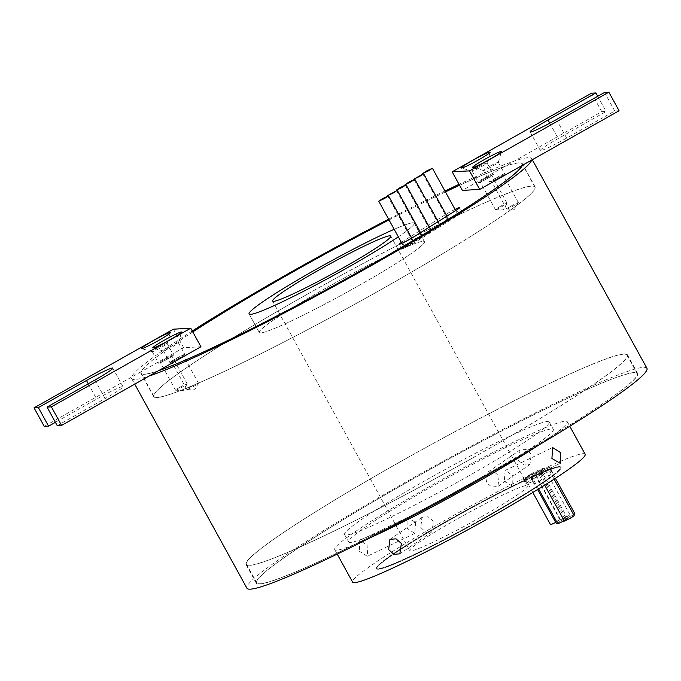<?xml version="1.0" encoding="UTF-8"?>
<svg xmlns="http://www.w3.org/2000/svg" width="681" height="681" viewBox="0 0 681 681"><rect width="100%" height="100%" fill="white"/><g stroke="black" fill="none" stroke-linecap="round" stroke-linejoin="round"><path stroke-width="0.51" stroke-dasharray="3.4 2.55" d="M451.018 518.675A105.095 7.695 151.2 0 1 560.71 467.055A105.095 7.695 151.2 0 1 486.208 516.7A105.095 7.695 151.2 0 1 376.516 568.32A105.129 7.695 151.2 0 1 451.009 518.675A105.129 7.695 151.2 0 1 560.735 467.047A105.129 7.695 151.2 0 1 486.217 516.7A105.129 7.695 151.2 0 1 376.491 568.329A105.095 7.695 151.2 0 1 451.018 518.675M451.273 519.143A105.095 7.695 151.2 0 1 560.965 467.524A105.095 7.695 151.2 0 1 486.464 517.16A105.095 7.695 151.2 0 1 376.772 568.78A105.095 7.695 151.2 0 1 451.273 519.143M486.472 517.16A105.129 7.695 151.2 0 1 376.746 568.797A105.129 7.695 151.2 0 1 451.265 519.143A105.129 7.695 151.2 0 1 560.991 467.507A105.129 7.695 151.2 0 1 486.472 517.16M176.26 358.598A6.631 0.485 -28.8 0 0 171.552 361.73A6.631 0.485 -28.8 0 0 178.482 358.47A6.631 0.485 -28.8 0 0 183.18 355.337A6.631 0.485 -28.8 0 0 176.26 358.598M191.557 386.425A6.631 0.485 -28.8 0 0 186.858 389.558A6.631 0.485 -28.8 0 0 186.926 389.592A6.631 0.485 -28.8 0 0 193.779 386.306A6.631 0.485 -28.8 0 0 198.469 383.241A6.631 0.485 -28.8 0 0 198.486 383.165A6.631 0.485 -28.8 0 0 191.557 386.425M164.972 359.227A6.631 0.485 -28.8 0 0 160.265 362.36A6.631 0.485 -28.8 0 0 167.194 359.108A6.631 0.485 -28.8 0 0 171.901 355.967A6.631 0.485 -28.8 0 0 164.972 359.227M180.278 387.063A6.631 0.485 -28.8 0 0 175.57 390.196A6.631 0.485 -28.8 0 0 175.647 390.222A6.631 0.485 -28.8 0 0 182.499 386.936A6.631 0.485 -28.8 0 0 187.181 383.88A6.631 0.485 -28.8 0 0 187.198 383.803A6.631 0.485 -28.8 0 0 180.278 387.063M158.281 347.65A8.495 0.621 -28.8 0 0 152.263 351.66A8.495 0.621 -28.8 0 0 152.306 351.694A8.495 0.621 -28.8 0 0 161.133 347.489A8.495 0.621 -28.8 0 0 167.151 343.53A8.495 0.621 -28.8 0 0 167.151 343.479A8.495 0.621 -28.8 0 0 158.281 347.65M169.569 347.012A8.495 0.621 -28.8 0 0 163.551 351.021A8.495 0.621 -28.8 0 0 163.593 351.055A8.495 0.621 -28.8 0 0 172.412 346.85A8.495 0.621 -28.8 0 0 178.439 342.892A8.495 0.621 -28.8 0 0 178.439 342.841A8.495 0.621 -28.8 0 0 169.569 347.012M167.509 359.083A8.495 0.621 151.2 0 1 158.639 363.262A8.495 0.621 151.2 0 1 164.657 359.245A8.495 0.621 151.2 0 1 173.527 355.073A8.495 0.621 151.2 0 1 167.509 359.083M178.788 358.453A8.495 0.621 151.2 0 1 169.927 362.624A8.495 0.621 151.2 0 1 175.945 358.615A8.495 0.621 151.2 0 1 184.815 354.443A8.495 0.621 151.2 0 1 178.788 358.453M400.385 461.744A217.103 15.901 151.2 0 1 626.98 355.116A217.103 15.901 151.2 0 1 473.082 457.649A217.103 15.901 151.2 0 1 246.488 564.285A217.103 15.901 151.2 0 1 400.385 461.744M410.592 480.301A217.103 15.901 151.2 0 1 637.186 373.665A217.103 15.901 151.2 0 1 483.289 476.206A217.103 15.901 151.2 0 1 256.694 582.842A217.103 15.901 151.2 0 1 410.592 480.301M483.374 476.206A217.631 15.935 151.2 0 1 256.226 583.098A217.631 15.935 151.2 0 1 410.498 480.309A217.631 15.935 151.2 0 1 637.646 373.409A217.631 15.935 151.2 0 1 483.374 476.206M473.176 457.649A217.631 15.935 151.2 0 1 246.028 564.54A217.631 15.935 151.2 0 1 400.3 461.752A217.631 15.935 151.2 0 1 627.448 354.861A217.631 15.935 151.2 0 1 473.176 457.649M410.056 244.862L414.005 242.232L408.191 244.964L404.233 247.603L410.056 244.862M418.841 239.337L422.79 236.707L413.018 242.078L418.841 239.337M427.617 233.821L431.567 231.182L421.803 236.554L427.617 233.821M436.402 228.297L440.352 225.666L434.538 228.399L430.588 231.038L436.402 228.297M445.187 222.772L449.137 220.142L439.364 225.513L445.187 222.772M453.972 217.256L457.921 214.617L448.149 219.989L453.972 217.256M412.652 243.713A10.615 0.775 -28.8 0 0 416.985 241.142L459.147 214.643A10.615 0.775 -28.8 0 0 462.339 212.191A10.615 0.775 -28.8 0 0 456.721 214.481A10.615 0.775 -28.8 0 0 446.923 219.972L404.769 246.479A10.615 0.775 -28.8 0 0 401.577 248.923A10.615 0.775 -28.8 0 0 412.652 243.713M550.58 524.779L560.352 519.407L555.705 522.429M529.035 475.755L534.849 473.023L530.899 475.653L525.077 478.385L529.035 475.755M564.166 517.509L569.98 514.768L566.03 517.407L560.216 520.139L564.166 517.509M538.662 471.116L544.477 468.383L534.713 473.755L538.662 471.116M556.224 523.374L565.988 518.003L557.364 523.034M534.67 474.351L540.493 471.61L536.534 474.248L530.72 476.981L534.67 474.351M573.666 514.725L565.102 519.109L574.866 513.746M543.549 470.094L549.363 467.353L539.599 472.725L543.549 470.094M557.816 523.842L561.765 521.212L567.579 518.471L564.26 520.744M536.262 474.819L542.076 472.086L532.312 477.449L536.262 474.819M564.43 521.067L574.202 515.696M542.876 472.044L548.699 469.311L538.926 474.674L542.876 472.044M533.257 478.871A10.615 0.775 151.2 0 1 543.302 473.848A95.544 6.997 151.2 0 1 552.597 472.12A95.544 6.997 151.2 0 1 552.3 473.346A10.615 0.775 151.2 0 1 542.783 479.347A10.615 0.775 151.2 0 1 533.725 483.442A10.615 0.775 151.2 0 1 533.759 483.306A74.314 5.439 -28.8 0 0 533.989 482.352A74.314 5.439 -28.8 0 0 526.762 483.697A10.615 0.775 151.2 0 1 525.732 483.885A10.615 0.775 151.2 0 1 533.257 478.871M530.703 474.231A10.615 0.775 151.2 0 1 540.757 469.209A95.544 6.997 151.2 0 1 550.044 467.481A95.544 6.997 151.2 0 1 549.754 468.707A10.615 0.775 151.2 0 1 540.237 474.708A10.615 0.775 151.2 0 1 531.18 478.803A10.615 0.775 151.2 0 1 531.214 478.666A74.314 5.439 -28.8 0 0 531.435 477.713A74.314 5.439 -28.8 0 0 524.208 479.058A10.615 0.775 151.2 0 1 523.178 479.254A10.615 0.775 151.2 0 1 530.703 474.231M518.505 460.373L523.885 465.012L529.971 464.425L531.24 454.236L526.021 449.486L520.054 449.988L518.505 460.373M499.088 476.325L497.956 486.421L491.81 487.051L486.353 482.463L488.039 471.984L493.938 471.516L499.088 476.325M359.372 551.244L367.255 556.283L367.961 545.345L359.653 540.501L359.372 551.244M415.64 522.378L414.729 533.419L407.051 528.277L407.127 517.637L415.64 522.378M420.798 527.503L425.94 532.312L431.856 531.844L433.533 521.365L428.077 516.777L421.931 517.407L420.798 527.503M504.246 481.45L512.759 486.191L512.836 475.551L505.157 470.418L504.246 481.45M357.636 286.241A94.216 6.904 -28.8 0 0 424.425 241.738A94.216 6.904 -28.8 0 0 326.088 288.02A94.242 6.904 -28.8 0 0 259.274 332.532A94.242 6.904 -28.8 0 0 357.644 286.241A94.242 6.904 -28.8 0 0 424.45 241.729A94.242 6.904 -28.8 0 0 326.088 288.02A94.216 6.904 -28.8 0 0 259.299 332.524A94.216 6.904 -28.8 0 0 357.636 286.241M398.317 236.835A94.216 6.904 -28.8 0 0 414.227 223.181A94.216 6.904 -28.8 0 0 394.18 229.301A94.242 6.904 -28.8 0 1 414.252 223.172A94.242 6.904 -28.8 0 1 398.317 236.835M496.134 178.047A6.631 0.485 -28.8 0 0 491.427 181.18A6.631 0.485 -28.8 0 0 498.356 177.92A6.631 0.485 -28.8 0 0 503.055 174.787A6.631 0.485 -28.8 0 0 496.134 178.047M511.431 205.875A6.631 0.485 -28.8 0 0 506.732 209.016A6.631 0.485 -28.8 0 0 506.8 209.041A6.631 0.485 -28.8 0 0 513.653 205.756A6.631 0.485 -28.8 0 0 518.343 202.7A6.631 0.485 -28.8 0 0 518.36 202.623A6.631 0.485 -28.8 0 0 511.431 205.875M484.846 178.677A6.631 0.485 -28.8 0 0 480.139 181.81A6.631 0.485 -28.8 0 0 487.068 178.558A6.631 0.485 -28.8 0 0 491.767 175.417A6.631 0.485 -28.8 0 0 484.846 178.677M500.143 206.513A6.631 0.485 -28.8 0 0 495.445 209.646A6.631 0.485 -28.8 0 0 495.513 209.68A6.631 0.485 -28.8 0 0 502.365 206.386A6.631 0.485 -28.8 0 0 507.056 203.33A6.631 0.485 -28.8 0 0 507.073 203.253A6.631 0.485 -28.8 0 0 500.143 206.513M478.156 167.1A8.495 0.621 -28.8 0 0 472.137 171.11A8.495 0.621 -28.8 0 0 472.18 171.144A8.495 0.621 -28.8 0 0 480.999 166.939A8.495 0.621 -28.8 0 0 487.026 162.98A8.495 0.621 -28.8 0 0 487.026 162.929A8.495 0.621 -28.8 0 0 478.156 167.1M489.443 166.462A8.495 0.621 -28.8 0 0 483.425 170.48A8.495 0.621 -28.8 0 0 483.467 170.505A8.495 0.621 -28.8 0 0 492.286 166.309A8.495 0.621 -28.8 0 0 498.313 162.342A8.495 0.621 -28.8 0 0 498.313 162.291A8.495 0.621 -28.8 0 0 489.443 166.462M484.531 178.694A8.495 0.621 -28.8 0 0 478.513 182.712A8.495 0.621 -28.8 0 0 487.375 178.541A8.495 0.621 -28.8 0 0 493.402 174.523A8.495 0.621 -28.8 0 0 484.531 178.694M495.819 178.064A8.495 0.621 -28.8 0 0 489.801 182.074A8.495 0.621 -28.8 0 0 498.662 177.903A8.495 0.621 -28.8 0 0 504.689 173.893A8.495 0.621 -28.8 0 0 495.819 178.064M380.807 289.723A217.367 15.918 -28.8 0 0 534.891 187.054A217.367 15.918 -28.8 0 0 308.025 293.817A217.367 15.918 -28.8 0 0 153.94 396.487A217.367 15.918 -28.8 0 0 380.807 289.723M522.072 165.5A217.367 15.918 -28.8 0 0 522.14 163.857A217.367 15.918 -28.8 0 0 504.74 166.479A217.367 15.918 -28.8 0 0 459.564 185.292A217.631 15.935 -28.8 0 1 504.979 166.343L462.373 190.391M445.425 191.906A217.367 15.918 -28.8 0 0 389.03 219.946M158.35 370.805A217.631 15.935 151.2 0 1 140.95 373.418A217.631 15.935 151.2 0 1 141.018 371.775L183.623 347.727L200.955 346.757M192.8 331.919A217.631 15.935 -28.8 0 0 141.018 371.775L131.62 377.087A228.246 16.719 -28.8 0 0 131.646 378.534A228.246 16.719 -28.8 0 0 148.952 376.108M307.974 293.817A217.631 15.935 -28.8 0 0 153.702 396.614A217.631 15.935 -28.8 0 0 380.849 289.714A217.631 15.935 -28.8 0 0 535.121 186.926A217.631 15.935 -28.8 0 0 307.974 293.817M480.156 517.517A67.41 4.937 151.2 0 1 409.792 550.631A67.41 4.937 151.2 0 1 457.581 518.786A67.41 4.937 151.2 0 1 527.945 485.672A67.41 4.937 151.2 0 1 480.156 517.517M646.95 368.302A228.246 16.719 -28.8 0 0 408.719 480.411A228.246 16.719 -28.8 0 0 246.922 588.214M531.708 160.069A228.246 16.719 -28.8 0 0 531.674 158.613A228.246 16.719 -28.8 0 0 514.376 161.039A228.246 16.719 -28.8 0 0 459.037 184.33M444.94 191.02A228.246 16.719 -28.8 0 0 388.63 219.205M466.485 477.151A116.774 8.555 -28.8 0 0 549.269 421.999A116.774 8.555 -28.8 0 0 427.387 479.356A116.774 8.555 -28.8 0 0 344.603 534.517A116.774 8.555 -28.8 0 0 466.485 477.151M492.797 471.771A116.774 8.555 -28.8 0 0 553.347 429.422A116.774 8.555 -28.8 0 0 431.465 486.779A116.774 8.555 -28.8 0 0 348.689 541.94A116.774 8.555 -28.8 0 0 416.891 513.508M538.645 445.127A132.701 9.721 -28.8 0 0 567.307 421.752A132.701 9.721 -28.8 0 0 428.8 486.932A132.701 9.721 -28.8 0 0 334.729 549.61A132.701 9.721 -28.8 0 0 369.826 537.939M585.158 454.218A132.701 9.721 -28.8 0 0 446.651 519.399A132.701 9.721 -28.8 0 0 352.579 582.085M192.808 331.936A217.367 15.918 -28.8 0 0 141.256 371.647A217.367 15.918 -28.8 0 0 141.188 373.29A217.367 15.918 -28.8 0 0 158.579 370.668M455.053 209.399A10.615 0.775 -28.8 0 0 444.378 215.332L402.216 241.84A10.615 0.775 -28.8 0 0 401.364 242.385M192.28 330.983A228.246 16.719 -28.8 0 0 131.62 377.087L44.248 426.4M445.417 191.88A217.631 15.935 -28.8 0 0 389.021 219.929M619.072 110.748L614.739 110.994L566.652 138.081A25.214 1.847 151.2 0 1 540.331 150.467A25.214 1.847 151.2 0 1 558.207 138.558L606.081 111.48L601.749 111.727L504.979 166.343A217.631 15.935 -28.8 0 1 522.37 163.729A217.631 15.935 -28.8 0 1 522.31 165.372M604.541 92.437L614.739 110.994M556.445 119.524L566.652 138.081M549.763 123.201L558.207 138.558M597.722 96.285L606.081 111.48M591.542 93.169L601.749 111.727M57.247 425.668L105.121 398.589A25.214 1.847 -28.8 0 0 122.989 386.68A25.214 1.847 -28.8 0 0 96.676 399.066L55.408 422.314M173.425 329.178L183.623 347.727M88.275 383.786L96.676 399.066M94.914 380.032L105.121 398.589M416.985 241.142L414.44 236.503M540.757 469.209L543.302 473.848M524.208 479.058L526.762 483.697M531.214 478.666L533.759 483.306M549.754 468.707L552.3 473.346M459.147 214.643L456.593 210.003M446.923 219.972L444.378 215.332M404.769 246.479L402.216 241.84M560.71 467.055L560.965 467.524L560.735 467.047M376.772 568.78L376.516 568.32L376.746 568.797M186.858 389.558L171.552 361.73M198.469 383.241L194.587 389.847L186.926 389.592M175.57 390.196L160.265 362.36M187.181 383.88L183.3 390.485L175.647 390.222M152.306 351.694L141.546 348.595M163.593 351.055L152.833 347.957M152.263 351.66L158.639 363.262M163.551 351.021L169.927 362.624M626.98 355.116L637.186 373.665M246.028 564.54L256.226 583.098M411.75 238.129L414.005 242.232M420.56 232.655L422.79 236.707M429.345 227.131L431.567 231.182M438.121 221.614L440.352 225.666M446.906 216.09L449.137 220.142M455.691 210.565L457.921 214.617M560.352 519.407L534.849 473.023M569.98 514.768L544.477 468.383M565.988 518.003L540.493 471.61M555.398 478.326L549.363 467.353M567.579 518.471L542.076 472.086M554.113 479.16L548.699 469.311M497.956 486.421L529.971 464.425M414.729 533.419L367.255 556.283M431.856 531.844L399.832 553.84M512.759 486.191L560.233 463.327M424.425 241.738L414.227 223.181M249.178 314.111L259.299 332.524L249.076 313.975M506.732 209.016L491.427 181.18M518.343 202.7L514.461 209.297L506.8 209.041M495.445 209.646L480.139 181.81M507.056 203.33L503.174 209.935L495.513 209.68M472.18 171.144L461.42 168.045M483.467 170.505L472.708 167.407M472.137 171.11L478.513 182.712M483.425 170.48L489.801 182.074M534.891 187.054L522.14 163.857M153.702 396.614L140.95 373.418M272.587 301.053L409.792 550.631M531.674 158.613L532.295 159.737M549.269 421.999L553.347 429.422M567.307 421.752L569.776 426.246M334.729 549.61L337.206 554.104M344.603 534.517L348.689 541.94M131.646 378.534L134.727 384.135M390.741 236.103L527.945 485.672M535.121 186.926L522.37 163.729M153.94 396.487L141.188 373.29M530.133 131.91L540.331 150.467M498.313 162.291L504.689 173.893M487.026 162.929L493.402 174.523M498.313 162.342L501.463 151.599M487.026 162.98L490.175 152.238M507.073 203.253L491.767 175.417M518.36 202.623L503.055 174.787M424.45 241.729L414.252 223.172M505.157 470.418L552.631 447.545M421.931 517.407L389.915 539.403M407.127 517.637L359.653 540.501M488.039 471.984L520.054 449.988M523.178 479.254L525.732 483.885M531.435 477.713L533.989 482.352M531.18 478.803L533.725 483.442M550.044 467.481L552.597 472.12M544.698 485.161L538.926 474.674M538.628 488.941L532.312 477.449M565.102 519.109L539.599 472.725M537.632 489.554L530.72 476.981M560.216 520.139L534.713 473.755M532.831 492.491L525.077 478.385M462.339 212.191L459.786 207.552M401.577 248.923L399.023 244.283M422.841 173.953L448.149 219.989M414.057 179.469L439.364 225.513M405.272 184.994L430.588 231.038M396.495 190.518L421.803 236.554M387.71 196.034L413.018 242.078M401.892 243.33L404.233 247.603M627.448 354.861L637.646 373.409M246.488 564.285L256.694 582.842M112.791 368.123L122.989 386.68M178.439 342.841L184.815 354.443M167.151 343.479L173.527 355.073M178.439 342.892L181.589 332.149M167.151 343.53L170.301 332.779M187.198 383.803L171.901 355.967M198.486 383.165L183.18 355.337"/><path stroke-width="1.02" d="M158.639 340.457A16.455 1.209 151.2 0 1 141.546 348.595A16.455 1.209 151.2 0 1 153.123 340.764A16.455 1.209 151.2 0 1 170.301 332.779A16.455 1.209 151.2 0 1 158.639 340.457M169.927 339.819A16.455 1.209 151.2 0 1 152.833 347.957A16.455 1.209 151.2 0 1 164.41 340.134A16.455 1.209 151.2 0 1 181.589 332.149A16.455 1.209 151.2 0 1 169.927 339.819M384.552 198.469L388.502 195.839L382.688 198.58L378.738 201.21L384.552 198.469M393.337 192.953L397.287 190.314L387.515 195.685L393.337 192.953M402.113 187.428L406.072 184.798L400.249 187.53L396.299 190.169L402.113 187.428M410.898 181.904L414.848 179.273L409.034 182.014L405.084 184.645L410.898 181.904M419.683 176.388L423.633 173.749L413.861 179.12L419.683 176.388M428.468 170.863L432.418 168.233L426.595 170.965L422.646 173.604L428.468 170.863M401.364 242.385A10.615 0.775 -28.8 0 0 399.023 244.283A10.615 0.775 -28.8 0 0 410.107 239.074A10.615 0.775 -28.8 0 0 414.44 236.503L456.593 210.003A10.615 0.775 -28.8 0 0 459.786 207.552A10.615 0.775 -28.8 0 0 455.053 209.399M555.398 478.326L574.866 513.746L573.666 514.725M564.26 520.744L557.816 523.842L538.628 488.941M554.113 479.16L574.202 515.696L570.252 518.326L564.43 521.067L544.698 485.161M401.381 543.464L399.832 553.84L393.873 554.351L388.647 549.593L389.915 539.403L395.993 538.816L401.381 543.464M560.514 452.584L560.233 463.327L551.925 458.483L552.631 447.545L560.514 452.584M347.438 267.684A94.216 6.904 -28.8 0 0 398.317 236.835A94.242 6.904 -28.8 0 1 347.446 267.684A94.242 6.904 -28.8 0 1 249.076 313.975A94.242 6.904 -28.8 0 1 315.882 269.463A94.216 6.904 -28.8 0 0 249.101 313.967A94.216 6.904 -28.8 0 0 347.438 267.684M394.18 229.301A94.216 6.904 -28.8 0 0 315.89 269.463A94.242 6.904 -28.8 0 1 394.18 229.301M478.513 159.907A16.455 1.209 151.2 0 1 461.42 168.045A16.455 1.209 151.2 0 1 472.997 160.214A16.455 1.209 151.2 0 1 490.175 152.238A16.455 1.209 151.2 0 1 478.513 159.907M489.801 159.269A16.455 1.209 151.2 0 1 472.708 167.407A16.455 1.209 151.2 0 1 484.285 159.584A16.455 1.209 151.2 0 1 501.463 151.599A16.455 1.209 151.2 0 1 489.801 159.269M445.417 191.88A217.631 15.935 -28.8 0 1 459.556 185.266A217.367 15.918 -28.8 0 0 445.425 191.906M389.03 219.946A217.367 15.918 -28.8 0 0 295.273 270.621A217.367 15.918 -28.8 0 0 192.808 331.936M190.757 328.199L51.381 406.863L47.049 407.11L94.914 380.032A25.214 1.847 -28.8 0 0 112.791 368.123A25.214 1.847 -28.8 0 0 86.478 380.509L38.383 407.596L34.05 407.842L173.425 329.178L190.757 328.199L200.955 346.757L158.579 370.668A217.367 15.918 -28.8 0 0 368.055 266.526A217.367 15.918 -28.8 0 0 522.072 165.5L619.072 110.748L608.874 92.199L604.541 92.437L556.445 119.524A25.214 1.847 151.2 0 1 530.133 131.91A25.214 1.847 151.2 0 1 548.009 120.001L595.875 92.931L591.542 93.169L452.167 171.842L469.498 170.863L608.874 92.199M158.579 370.668L158.35 370.805A217.631 15.935 -28.8 0 0 368.098 266.526A217.631 15.935 -28.8 0 0 522.31 165.372M389.021 219.929A217.631 15.935 -28.8 0 0 295.222 270.629A217.631 15.935 -28.8 0 0 192.8 331.919M342.952 267.939A67.41 4.937 151.2 0 1 272.587 301.053A67.41 4.937 151.2 0 1 320.376 269.208A67.41 4.937 151.2 0 1 390.741 236.103A67.41 4.937 151.2 0 1 342.952 267.939M158.35 370.805L148.952 376.108A228.246 16.719 -28.8 0 0 369.877 266.424A228.246 16.719 -28.8 0 0 531.708 160.069M134.727 384.135L246.922 588.214A228.246 16.719 -28.8 0 0 485.153 476.104A228.246 16.719 -28.8 0 0 646.95 368.302L532.295 159.737M459.037 184.33A228.246 16.719 -28.8 0 0 444.94 191.02M388.63 219.205A228.246 16.719 -28.8 0 0 293.451 270.723A228.246 16.719 -28.8 0 0 192.28 330.983M416.891 513.508A116.774 8.555 -28.8 0 0 470.571 484.574A116.774 8.555 -28.8 0 0 492.797 471.771M369.826 537.939A132.701 9.721 -28.8 0 0 473.235 484.429A132.701 9.721 -28.8 0 0 538.645 445.127M337.206 554.104L352.579 582.085A132.701 9.721 -28.8 0 0 491.086 516.896A132.701 9.721 -28.8 0 0 585.158 454.218L569.776 426.246M452.167 171.842L462.373 190.391L479.705 189.42L522.072 165.5M469.498 170.863L479.705 189.42M548.009 120.001L549.763 123.201M595.875 92.931L597.722 96.285M557.364 523.034L556.224 523.374L537.632 489.554M555.705 522.429L550.58 524.779L532.831 492.491M148.952 376.108L61.579 425.421L57.247 425.668L47.049 407.11M55.408 422.314L48.581 426.153L44.248 426.4L34.05 407.842M51.381 406.863L61.579 425.421M38.383 407.596L48.581 426.153M86.478 380.509L88.275 383.786M388.502 195.839L411.75 238.129M397.287 190.314L420.56 232.655M406.072 184.798L429.345 227.131M414.848 179.273L438.121 221.614M423.633 173.749L446.906 216.09M432.418 168.233L455.691 210.565M378.738 201.21L401.892 243.33"/></g></svg>
